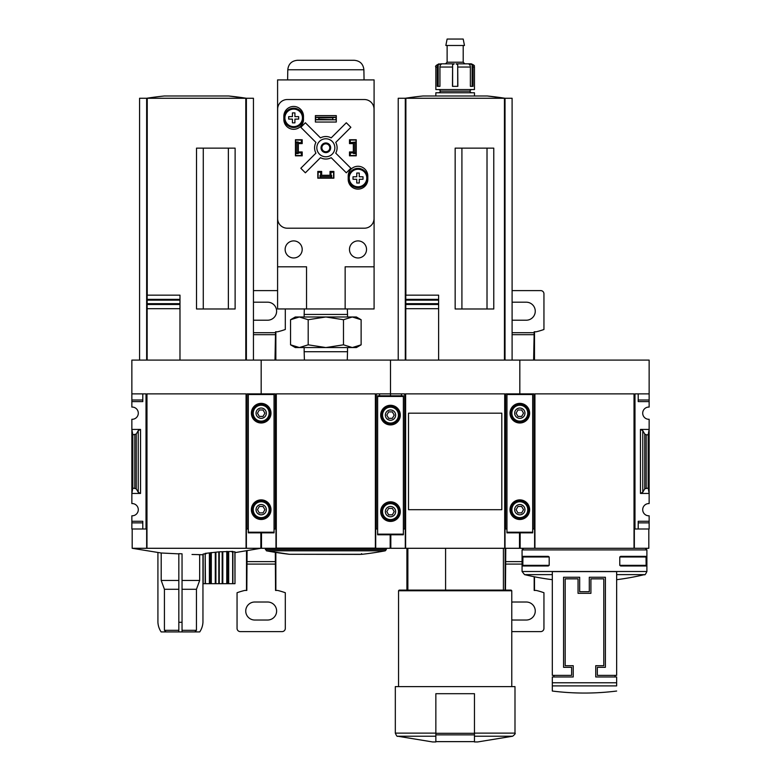 <?xml version="1.0" encoding="UTF-8"?>
<svg xmlns="http://www.w3.org/2000/svg" width="781" height="781" viewBox="0 0 781 781"><rect width="100%" height="100%" fill="white"/><g stroke="black" fill="none" stroke-linecap="round" stroke-linejoin="round"><path stroke-width="1.17" d="M260.854 532.847L260.854 548.291L246.386 548.291L246.386 528.991L247.021 528.991L247.021 393.878L261.176 393.878L261.176 360.1L390.5 360.1L390.5 393.878L390.5 360.1L519.824 360.1L519.824 393.878L519.824 360.1L649.138 360.1L649.138 407.077A6.111 6.111 0 0 0 642.704 413.178A6.111 6.111 0 0 0 649.138 419.28L649.138 429.423L640.459 429.423L642.773 430.634L644.764 434.07L646.209 434.822L648.181 434.822L649.138 429.423L649.138 503.579A6.111 6.111 0 0 0 642.704 509.69A6.111 6.111 0 0 0 649.138 515.792L649.138 528.991L638.204 528.991L638.204 522.88L649.138 522.88M553.924 676.971L553.924 675.36M615.038 675.36L615.038 676.971M597.348 675.36L597.348 667.316L605.392 667.316L605.392 577.247L589.304 577.247L589.304 591.715L579.658 591.715L579.658 577.247L563.57 577.247L563.57 667.316L571.614 667.316L571.614 675.36L552.313 675.36L552.313 571.614L616.648 571.614L616.648 675.36L597.348 675.36M522.069 549.902L646.893 549.902L646.893 571.497L522.069 571.497L522.069 549.902L523.68 548.291M646.141 565.337L646.033 565.981L620.69 565.981L619.772 565.337L646.141 565.337L646.033 556.336L620.69 556.336L619.772 556.98L646.141 556.98M619.772 565.337L619.772 556.98M522.821 565.337L522.928 565.981L548.272 565.981L549.189 565.337L549.189 556.98L548.272 556.336L522.928 556.336L522.821 565.337L549.189 565.337M649.138 393.878L634.982 393.878L634.982 528.991L634.348 528.991L634.348 548.291L634.026 393.878L634.026 548.291L520.146 548.291L520.146 532.847M519.502 532.847L519.502 548.291L505.024 548.291L505.024 528.991L505.668 528.991L505.668 393.878L533.979 393.878L533.979 528.991L534.614 528.991L534.614 548.291M634.982 528.991L638.204 528.991L638.204 521.269L649.138 521.269M642.773 492.225L640.459 493.446L649.138 493.446L648.181 488.047L644.764 488.799L642.773 492.225L642.773 430.634M649.138 399.989L638.204 399.989L638.204 393.878L638.204 401.6L649.138 401.6M532.691 528.991L533.979 528.991M648.816 528.991L648.816 548.291L634.348 548.291M634.026 393.878L534.936 393.878L534.936 548.291M648.181 488.047L648.181 434.822M552.313 574.631L524.539 574.631L522.069 571.497M616.648 685.894L616.648 676.971L595.737 676.971L595.737 665.705L603.781 665.705L603.781 578.848L590.914 578.848L590.914 593.326L578.047 593.326L578.047 578.848L565.18 578.848L565.18 665.705L573.225 665.705L573.225 676.971L552.313 676.971L552.313 691.039L552.313 685.894L616.648 685.894M549.189 556.98L522.821 556.98M501.802 496.726L501.802 509.69L408.512 509.69L408.512 413.178L501.802 413.178L501.802 426.172M390.178 534.78L390.178 548.291L375.7 548.291L375.7 528.991L376.344 528.991L376.344 393.878L390.5 393.878L390.5 395.811L390.5 393.878L404.656 393.878L404.656 528.991L405.3 528.991L405.3 548.291L390.822 548.291L390.822 534.78M407.867 590.114L407.867 548.291M474.457 741.95L477.679 741.95L474.457 741.95L474.457 741.345M505.024 548.291L405.3 548.291M505.668 528.991L506.957 528.991M403.367 528.991L404.656 528.991M401.434 393.878L401.434 395.811L401.434 393.878M405.622 548.291L405.622 393.878L504.702 393.878L504.702 548.291M501.802 413.178L501.802 509.69L501.802 413.178M487.012 308.983L487.012 148.136M461.913 308.983L461.913 148.136M438.619 304.473L438.619 308.69L438.619 303.682L438.619 304.473L405.788 304.473L405.788 360.1L405.788 295.15L438.619 295.15L438.619 300.158L438.619 295.15M405.788 303.682L438.619 303.682L438.619 300.158L405.788 300.158M438.619 360.1L438.619 308.69L405.788 308.69M438.619 299.367L405.788 299.367L405.788 295.15M405.3 360.1L405.3 98.269L398.222 98.269L398.222 360.1M512.102 360.1L512.102 98.269L405.3 98.269A321.694 321.694 0 0 1 423.029 95.985L487.285 95.985L505.053 98.269A321.694 321.694 0 0 0 487.285 95.985M505.024 360.1L505.024 98.269M493.768 308.983L493.768 148.136L455.157 148.136L455.157 308.983L493.768 308.983M435.857 741.345L435.857 741.95L432.645 741.95L435.857 741.95L435.857 693.694L474.457 693.694L474.457 741.628L435.857 741.628M435.857 736.219L397.636 736.219C397.246 736.815 396.475 735.79 395.323 733.125L395.323 686.616L514.991 686.616L514.991 733.125C515.685 733.33 514.913 734.365 512.687 736.219L477.679 741.95M398.544 686.616L398.544 590.758L511.78 590.758L511.78 686.616M398.544 590.758L399.189 590.114L511.135 590.114L511.78 590.758M445.59 590.114L445.59 548.291M437.262 67.039A3.222 2.987 90 0 1 438.18 64.716L440.826 63.817L441.675 63.817L440.728 64.716A3.222 2.538 -90 0 0 439.947 67.039L439.947 86.34L437.262 86.34L437.262 67.039L435.857 67.039L435.857 89.551L474.457 89.551L474.457 67.039C473.511 66.063 476.439 66.141 471.246 63.817L469.498 63.817L472.134 64.716L472.134 86.34L470.367 86.34L473.052 86.34L473.052 67.039A3.222 2.987 -90 0 0 472.134 64.716M470.367 86.34L470.367 67.039A3.222 2.538 90 0 0 469.586 64.716L468.649 63.817L471.246 63.817M441.714 63.827L454.308 63.817L452.609 64.716L452.472 86.34L457.851 86.34L457.705 64.716L457.705 86.34M440.826 63.817L441.675 63.817M468.6 63.827L456.006 63.817L457.705 64.716M435.857 95.985L435.857 92.773L474.457 92.773L474.457 95.985M439.078 92.773L440.689 91.162L469.635 91.162L471.246 92.773M469.635 91.162L471.246 89.551M456.006 63.817L464.812 63.817L463.201 62.216L463.201 45.483M469.498 63.817L468.649 63.817M445.512 63.817L447.123 62.216L463.201 62.216M445.844 45.483L464.47 45.483L463.201 39.05L447.123 39.05L445.844 45.483M439.947 86.34L438.18 86.34L438.18 64.716M505.161 548.291L505.131 590.114M505.766 548.291L505.463 590.114M511.78 631.604L540.735 631.604A3.222 3.222 0 0 0 543.947 628.393L543.947 592.74A70.768 70.768 0 0 0 536.235 590.436L534.175 590.436L534.175 576.739M534.507 590.436L534.487 576.808M534.487 360.1L534.507 331.788M533.628 360.1L534.175 331.788L536.235 331.788A70.768 70.768 0 0 0 543.947 329.484L543.947 293.832A3.222 3.222 0 0 0 540.735 290.61L512.102 290.61M520.146 534.78L519.502 534.78M520.146 533.706L519.502 533.706M512.102 320.122A9.011 9.011 0 0 0 513.39 320.21L526.257 320.21A9.011 9.011 0 0 0 535.258 311.199A9.011 9.011 0 0 0 526.257 302.198L513.39 302.198A9.011 9.011 0 0 0 512.102 302.286M511.78 619.88A9.011 9.011 0 0 0 513.39 620.026L526.257 620.026A9.011 9.011 0 0 0 535.258 611.025A9.011 9.011 0 0 0 526.257 602.014L513.39 602.014A9.011 9.011 0 0 0 511.78 602.161M506.957 393.878L506.957 532.847L532.691 532.847L532.691 393.878M529.635 413.178A9.811 9.811 0 0 1 514.913 421.672A9.811 9.811 0 0 1 514.913 404.685A9.811 9.811 0 0 1 529.635 413.178M529.635 509.69A9.811 9.811 0 0 1 514.913 518.184A9.811 9.811 0 0 1 514.913 501.187A9.811 9.811 0 0 1 529.635 509.69M524.969 509.69A5.145 5.145 0 0 1 517.247 514.142A5.145 5.145 0 0 1 517.247 505.229A5.145 5.145 0 0 1 524.969 509.69M516.104 509.69L517.959 512.902L521.679 512.902L523.534 509.69L521.679 506.469L517.959 506.469L516.104 509.69M528.825 509.69A9.011 9.011 0 0 1 515.314 517.491A9.011 9.011 0 0 1 515.314 501.89A9.011 9.011 0 0 1 528.825 509.69M524.969 413.178A5.145 5.145 0 0 1 517.247 417.64A5.145 5.145 0 0 1 517.247 408.727A5.145 5.145 0 0 1 524.969 413.178M516.104 413.178L517.959 416.4L521.679 416.4L523.534 413.178L521.679 409.966L517.959 409.966L516.104 413.178M528.825 413.178A9.011 9.011 0 0 1 515.314 420.979A9.011 9.011 0 0 1 515.314 405.378A9.011 9.011 0 0 1 528.825 413.178M375.378 548.125L375.378 393.878L375.378 548.125L276.298 548.125L276.298 393.878L375.378 393.878M178.829 580.459L161.198 580.459L161.198 552.997L132.184 548.291L146.652 548.291L146.652 528.991L146.018 528.991L146.018 393.878L131.862 393.878L131.862 360.1L261.176 360.1L261.176 393.878L275.332 393.878L275.332 528.991L275.976 528.991L275.976 548.291L261.498 548.291L261.498 532.847M375.7 548.291L275.976 548.291M376.344 528.991L377.633 528.991M379.566 393.878L379.566 395.811L379.566 393.878M274.043 528.991L275.332 528.991M289.419 554.285L362.267 554.285A321.694 321.694 0 0 0 385.267 550.82L266.409 550.82A321.694 321.694 0 0 0 289.419 554.285L266.409 550.82L265.364 548.291M362.267 554.285L289.487 554.285L359.943 554.403L362.189 554.285L361.544 553.651M352.309 347.555L295.277 347.555L290.552 344.821L299.377 347.555L308.192 344.821L325.843 347.555L343.484 344.821L352.309 347.555L361.125 344.821L352.309 347.555L356.4 347.555L361.125 344.821L361.125 319.722L352.309 316.988L343.484 319.722L325.843 316.988L308.192 319.722L299.377 316.988L290.552 319.722L299.377 316.988L356.4 316.988L361.125 319.722M304.414 360.1L304.151 351.714L347.525 351.714L347.525 347.555M343.484 344.821L343.484 319.722M308.192 344.821L308.192 319.722M290.552 344.821L290.552 319.722L295.277 316.988L299.377 316.988M304.326 308.954L304.151 314.44L347.525 314.44L347.35 308.954M345.143 308.954L374.089 308.954L374.089 79.906L277.587 79.906L277.587 266.809L306.542 266.809L306.542 308.954L345.143 308.954L345.143 266.809L374.089 266.809M277.587 266.809L277.587 308.954L306.542 308.954M349.488 140.063L350.288 140.063L350.288 142.64L356.077 141.996L356.077 155.507L350.288 155.507L350.288 152.93L356.077 152.93M350.288 140.063L356.077 140.063L356.077 141.996M295.599 141.996L295.599 152.93L296.887 152.93L296.887 142.64L298.176 142.64L298.176 141.996L295.599 141.996L295.599 140.063L301.388 140.063L301.388 142.64L298.176 142.64L298.176 152.93L301.388 152.93L301.388 155.507L302.198 155.507M295.599 152.93L295.599 155.507L301.388 155.507M320.054 178.019L320.054 175.452L320.688 175.452L320.688 178.019L318.121 178.019L318.121 172.23L320.688 172.23L320.688 175.452L330.988 175.452L330.988 172.23L333.565 172.23L333.565 171.429M333.565 172.23L333.565 178.019L330.988 178.019L330.988 175.452L331.632 175.452L331.632 178.019M321.655 171.429L317.799 171.429L317.799 178.185L333.877 178.185L333.877 171.429L330.021 171.429L330.021 175.286L321.655 175.286L321.655 171.429M302.198 155.829L302.198 151.963L298.332 151.963L298.332 143.597L302.198 143.597L302.198 139.74L295.443 139.74L295.443 155.829L302.198 155.829M353.344 151.963L349.488 151.963L349.488 155.829L356.243 155.829L356.243 139.74L349.488 139.74L349.488 143.597L353.344 143.597L353.344 151.963M348.199 176.096L348.199 179.308A9.811 9.811 0 0 0 358.01 189.119A9.811 9.811 0 0 0 367.822 179.308L367.822 176.096A9.811 9.811 0 0 0 358.01 166.275A9.811 9.811 0 0 0 348.199 176.096M283.854 116.252L283.854 119.473A9.811 9.811 0 0 0 293.666 129.285A9.811 9.811 0 0 0 303.477 119.473L303.477 116.252A9.811 9.811 0 0 0 293.666 106.441A9.811 9.811 0 0 0 283.854 116.252M315.387 115.617L315.387 122.051L336.299 122.051L336.299 115.617L315.387 115.617M287.301 99.529A9.655 9.655 0 0 0 277.645 109.184L277.645 218.553A9.655 9.655 0 0 0 287.301 228.208L364.376 228.208A9.655 9.655 0 0 0 374.031 218.553L374.031 109.184A9.655 9.655 0 0 0 364.376 99.529L287.301 99.529M335.976 119.796L315.709 119.796L318.921 119.229L335.976 119.796L335.976 117.218L332.755 117.785L332.755 119.229M332.755 117.785L318.921 117.785L318.921 119.229M318.921 117.785L315.709 117.218L335.976 117.218M315.709 119.796L315.709 117.218M315.934 153.135L300.822 168.257L305.371 172.806L320.483 157.684A11.256 11.256 0 0 0 331.193 157.684L346.315 172.806L350.864 168.257L335.742 153.135A11.256 11.256 0 0 0 335.742 142.425L350.864 127.313L346.315 122.763L331.193 137.876A11.256 11.256 0 0 0 320.483 137.876L305.371 122.763L300.822 127.313L315.934 142.425A11.256 11.256 0 0 0 315.934 153.135M366.533 249.442A8.523 8.523 0 0 0 353.744 242.051A8.523 8.523 0 0 0 353.744 256.822A8.523 8.523 0 0 0 366.533 249.442M302.198 249.442A8.523 8.523 0 0 0 289.409 242.051A8.523 8.523 0 0 0 289.409 256.822A8.523 8.523 0 0 0 302.198 249.442M334.844 147.785A9.011 9.011 0 0 0 321.333 139.984A9.011 9.011 0 0 0 321.333 155.585A9.011 9.011 0 0 0 334.844 147.785M330.666 147.785A4.823 4.823 0 0 0 323.432 143.606A4.823 4.823 0 0 0 323.432 151.963A4.823 4.823 0 0 0 330.666 147.785M329.797 147.785A3.954 3.954 0 0 0 323.861 144.358A3.954 3.954 0 0 0 323.861 151.211A3.954 3.954 0 0 0 329.797 147.785M363.887 69.763L287.789 69.763C288.443 63.993 291.655 60.83 297.444 60.283L354.242 60.283C360.021 60.83 363.243 63.993 363.887 69.763L364.063 79.906M303.321 117.863A9.655 9.655 0 0 0 288.843 109.506A9.655 9.655 0 0 0 288.843 126.219A9.655 9.655 0 0 0 303.321 117.863A9.655 9.655 0 0 0 288.843 109.506A9.655 9.655 0 0 0 288.843 126.219A9.655 9.655 0 0 0 303.321 117.863M294.915 122.851L292.426 122.851L292.426 119.112L288.687 119.112L288.687 116.623L292.426 116.623L292.426 112.874L294.915 112.874L294.915 116.623L298.654 116.623L298.654 119.112L294.915 119.112L294.915 122.851M367.656 178.019A9.655 9.655 0 0 0 353.188 169.662A9.655 9.655 0 0 0 353.188 186.376A9.655 9.655 0 0 0 367.656 178.019A9.655 9.655 0 0 0 353.188 169.662A9.655 9.655 0 0 0 353.188 186.376A9.655 9.655 0 0 0 367.656 178.019M359.26 183.008L356.761 183.008L356.761 179.269L353.022 179.269L353.022 176.779L356.761 176.779L356.761 173.031L359.26 173.031L359.26 176.779L362.999 176.779L362.999 179.269L359.26 179.269L359.26 183.008M349.488 155.507L350.288 155.507M356.077 153.574L353.51 153.574L353.51 142.64L354.789 142.64L354.789 152.93M356.077 142.64L354.789 142.64M296.887 142.64L295.599 142.64M296.887 152.93L298.176 152.93L298.176 153.574L295.599 153.574M301.388 140.063L302.198 140.063M320.688 178.019L330.988 178.019M320.688 176.731L330.988 176.731M318.121 172.23L318.121 171.429M395.166 395.811L398.632 395.811M382.368 395.811L385.834 395.811M377.633 395.811L403.367 395.811L403.367 534.78L377.633 534.78L377.633 395.811M400.311 415.111A9.811 9.811 0 0 1 385.589 423.605A9.811 9.811 0 0 1 385.589 406.608A9.811 9.811 0 0 1 400.311 415.111M400.311 511.614A9.811 9.811 0 0 1 385.589 520.117A9.811 9.811 0 0 1 385.589 503.12A9.811 9.811 0 0 1 400.311 511.614M395.645 511.614A5.145 5.145 0 0 1 387.923 516.075A5.145 5.145 0 0 1 387.923 507.162A5.145 5.145 0 0 1 395.645 511.614M386.79 511.614L388.645 514.835L392.355 514.835L394.21 511.614L392.355 508.402L388.645 508.402L386.79 511.614M399.511 511.614A9.011 9.011 0 0 1 385.999 519.414A9.011 9.011 0 0 1 385.999 503.813A9.011 9.011 0 0 1 399.511 511.614M395.645 415.111A5.145 5.145 0 0 1 387.923 419.563A5.145 5.145 0 0 1 387.923 410.65A5.145 5.145 0 0 1 395.645 415.111M386.79 415.111L388.645 418.323L392.355 418.323L394.21 415.111L392.355 411.89L388.645 411.89L386.79 415.111M399.511 415.111A9.011 9.011 0 0 1 385.999 422.911A9.011 9.011 0 0 1 385.999 407.311A9.011 9.011 0 0 1 399.511 415.111M192.009 554.471L203.089 554.725L199.672 554.725L199.672 580.459L182.041 580.459M161.198 552.997L178.829 553.866M182.041 622.281L178.829 622.281L178.829 553.661L182.041 553.817L182.041 631.927L199.731 631.927A19.3 19.3 0 0 0 202.953 622.281L202.953 554.725M231.986 551.933L234.896 551.816L234.993 583.68L203.177 583.68L203.177 554.041L206.086 553.758M205.178 553.387L205.188 583.68L205.188 553.397L219.266 551.816L232.884 551.415L232.894 583.68L232.894 551.415M205.188 553.397L205.423 583.68M198.501 554.725L199.672 554.725M157.918 552.606L157.918 622.281A19.3 19.3 0 0 0 161.13 631.927L166.05 631.927L164.43 630.326L178.829 630.326M166.05 631.927L182.041 631.927M164.43 630.326L164.43 589.294L178.829 589.294M182.041 630.326L196.441 630.326L196.441 589.294L199.672 580.459M182.041 589.294L196.441 589.294M161.198 580.459L164.43 589.294M246.386 548.291L146.652 548.291M246.064 548.291L246.064 393.878L246.064 548.291M247.021 528.991L248.309 528.991M131.862 393.878L131.862 407.077A6.111 6.111 0 0 1 138.296 413.178A6.111 6.111 0 0 1 131.862 419.28L131.862 493.446L140.541 493.446L138.227 492.225L136.236 488.799L132.819 488.047L131.862 493.446L131.862 503.579A6.111 6.111 0 0 1 138.296 509.69A6.111 6.111 0 0 1 131.862 515.792L131.862 528.991L146.018 528.991M140.541 429.423L131.862 429.423L132.819 434.822L136.236 434.07L138.227 430.634L140.541 429.423L140.541 493.446M131.862 399.989L142.796 399.989L142.796 393.878L142.796 401.6L131.862 401.6M131.862 521.269L142.796 521.269L142.796 528.991L142.796 522.88L131.862 522.88M228.364 308.983L228.364 148.136M203.275 308.983L203.275 148.136M179.981 304.473L179.981 308.69L179.981 303.682L179.981 304.473L147.14 304.473L147.14 360.1L147.14 295.15L179.981 295.15L179.981 300.158L179.981 295.15M147.14 303.682L179.981 303.682L179.981 300.158L147.14 300.158M179.981 360.1L179.981 308.69L147.14 308.69M179.981 299.367L147.14 299.367L147.14 295.15M146.652 360.1L146.652 98.269L139.574 98.269L139.574 360.1M253.454 360.1L253.454 98.269L146.652 98.269A321.694 321.694 0 0 1 164.391 95.985L228.648 95.985L246.415 98.269A321.694 321.694 0 0 0 228.648 95.985M246.386 360.1L246.386 98.269M235.12 308.983L235.12 148.136L196.519 148.136L196.519 308.983L235.12 308.983M246.064 393.878L146.974 393.878L146.974 548.291M132.819 488.047L132.819 434.822M194.82 631.927L196.441 630.326M178.829 622.281L178.829 631.927M246.513 550.995L246.493 590.436M247.069 550.908L246.825 590.436L244.765 590.436A70.768 70.768 0 0 0 237.053 592.74L237.053 628.393A3.222 3.222 0 0 0 240.265 631.604L282.087 631.604A3.222 3.222 0 0 0 285.309 628.393L285.309 592.74A70.768 70.768 0 0 0 277.597 590.436L275.537 590.436L275.322 552.362M275.869 590.436L275.839 552.45M275.839 360.1L275.869 331.788M274.99 360.1L275.537 331.788L277.597 331.788A70.768 70.768 0 0 0 285.309 329.484L285.309 308.954M261.498 534.78L260.854 534.78M261.498 533.706L260.854 533.706M253.454 320.122A9.011 9.011 0 0 0 254.743 320.21L267.61 320.21A9.011 9.011 0 0 0 276.62 311.199A9.011 9.011 0 0 0 267.61 302.198L254.743 302.198A9.011 9.011 0 0 0 253.454 302.286M277.587 290.61L253.454 290.61M267.61 620.026A9.011 9.011 0 0 0 276.62 611.025A9.011 9.011 0 0 0 267.61 602.014L254.743 602.014A9.011 9.011 0 0 0 245.742 611.025A9.011 9.011 0 0 0 254.743 620.026L267.61 620.026M248.309 393.878L248.309 532.847L274.043 532.847L274.043 393.878M270.987 413.178A9.811 9.811 0 0 1 256.275 421.672A9.811 9.811 0 0 1 256.275 404.685A9.811 9.811 0 0 1 270.987 413.178M270.987 509.69A9.811 9.811 0 0 1 256.275 518.184A9.811 9.811 0 0 1 256.275 501.187A9.811 9.811 0 0 1 270.987 509.69M266.331 509.69A5.145 5.145 0 0 1 258.609 514.142A5.145 5.145 0 0 1 258.609 505.229A5.145 5.145 0 0 1 266.331 509.69M257.466 509.69L259.321 512.902L263.041 512.902L264.896 509.69L263.041 506.469L259.321 506.469L257.466 509.69M270.187 509.69A9.011 9.011 0 0 1 256.676 517.491A9.011 9.011 0 0 1 256.676 501.89A9.011 9.011 0 0 1 270.187 509.69M266.331 413.178A5.145 5.145 0 0 1 258.609 417.64A5.145 5.145 0 0 1 258.609 408.727A5.145 5.145 0 0 1 266.331 413.178M257.466 413.178L259.321 416.4L263.041 416.4L264.896 413.178L263.041 409.966L259.321 409.966L257.466 413.178M270.187 413.178A9.011 9.011 0 0 1 256.676 420.979A9.011 9.011 0 0 1 256.676 405.378A9.011 9.011 0 0 1 270.187 413.178M640.459 493.446L640.459 429.423M644.764 488.799L644.764 434.07M646.209 488.047L646.209 434.822M616.648 574.631L644.423 574.631C644.794 575.314 645.614 574.269 646.893 571.497M552.313 682.77L616.648 682.77M474.457 736.219L512.687 736.219M474.457 733.125L514.991 733.125M504.438 360.1L504.438 98.269M405.886 295.15L405.886 98.269M395.323 733.125L435.857 733.125M474.457 733.3L435.857 733.3M474.457 734.872L435.857 734.872M473.052 67.039L474.457 67.039M457.851 67.039L470.367 67.039M439.947 67.039L452.472 67.039M452.609 64.716L452.609 86.34M522.069 561.617L505.492 561.617M522.069 564.087L505.463 564.087M520.146 535.532L519.502 535.532M534.155 334.678L512.102 334.678M534.175 332.706L512.102 332.706M506.957 532.203L532.691 532.203M506.957 394.522L532.691 394.522M527.771 509.69A7.947 7.947 0 0 1 515.85 516.573A7.947 7.947 0 0 1 515.85 502.808A7.947 7.947 0 0 1 527.771 509.69M527.771 413.178A7.947 7.947 0 0 1 515.85 420.061A7.947 7.947 0 0 1 515.85 406.296A7.947 7.947 0 0 1 527.771 413.178M265.364 549.551L386.322 549.551L386.322 548.291M302.442 117.863A8.776 8.776 0 0 0 292.953 109.125A8.776 8.776 0 0 0 285.016 119.288A8.776 8.776 0 0 0 295.794 126.376A8.776 8.776 0 0 0 302.442 117.863M366.787 178.019A8.776 8.776 0 0 0 357.298 169.282A8.776 8.776 0 0 0 349.351 179.445A8.776 8.776 0 0 0 360.139 186.532A8.776 8.776 0 0 0 366.787 178.019M377.633 534.136L403.367 534.136M377.633 396.455L403.367 396.455M398.447 511.614A7.947 7.947 0 0 1 386.527 518.506A7.947 7.947 0 0 1 386.527 504.731A7.947 7.947 0 0 1 398.447 511.614M398.447 415.111A7.947 7.947 0 0 1 386.527 421.994A7.947 7.947 0 0 1 386.527 408.229A7.947 7.947 0 0 1 398.447 415.111M245.8 360.1L245.8 98.269M147.238 295.15L147.238 98.269M134.791 488.047L134.791 434.822M136.236 488.799L136.236 434.07M138.227 492.225L138.227 430.634M232.66 583.68L232.66 551.406M228.687 583.68L228.687 551.737M228.228 583.68L228.228 551.737M227.164 583.68L227.164 551.406M226.773 583.68L226.773 551.415M222.8 583.68L222.8 551.903M222.175 583.68L222.175 551.933M219.266 583.68L219.266 551.816M218.807 583.68L218.807 551.855M215.898 583.68L215.898 552.392M215.283 583.68L215.283 552.44M211.309 583.68L211.309 552.538M210.909 583.68L210.909 552.577M209.845 583.68L209.845 553.055M209.396 583.68L209.396 553.114M275.508 561.617L246.845 561.617M275.537 564.087L246.825 564.087M261.498 535.532L260.854 535.532M275.517 334.678L253.454 334.678M275.537 332.706L253.454 332.706M248.309 532.203L274.043 532.203M248.309 394.522L274.043 394.522M269.133 509.69A7.947 7.947 0 0 1 257.203 516.573A7.947 7.947 0 0 1 257.203 502.808A7.947 7.947 0 0 1 269.133 509.69M269.133 413.178A7.947 7.947 0 0 1 257.203 420.061A7.947 7.947 0 0 1 257.203 406.296A7.947 7.947 0 0 1 269.133 413.178M524.539 574.631A257.359 257.359 0 0 0 552.313 579.687M616.648 579.687A257.359 257.359 0 0 0 644.423 574.631M645.282 548.291L646.893 549.902M552.313 691.039A257.359 257.359 0 0 0 616.648 691.039M406.911 590.114L406.911 548.291M397.636 736.219L432.645 741.95M503.413 590.114L503.413 548.291M435.857 67.039C434.968 66.346 436.042 65.272 439.078 63.817M440.689 91.162L439.078 89.551M447.123 62.216L447.123 45.483M385.267 550.82L386.322 549.551M347.262 360.1L347.525 351.714M304.151 351.714L304.151 347.555M347.525 316.988L347.525 314.44M304.151 316.988L304.151 314.44M287.789 69.763L287.613 79.906M260.854 548.291L234.993 552.636M132.184 528.991L132.184 548.291M234.993 583.68L234.993 551.835M203.089 583.68L203.089 554.061"/></g></svg>
